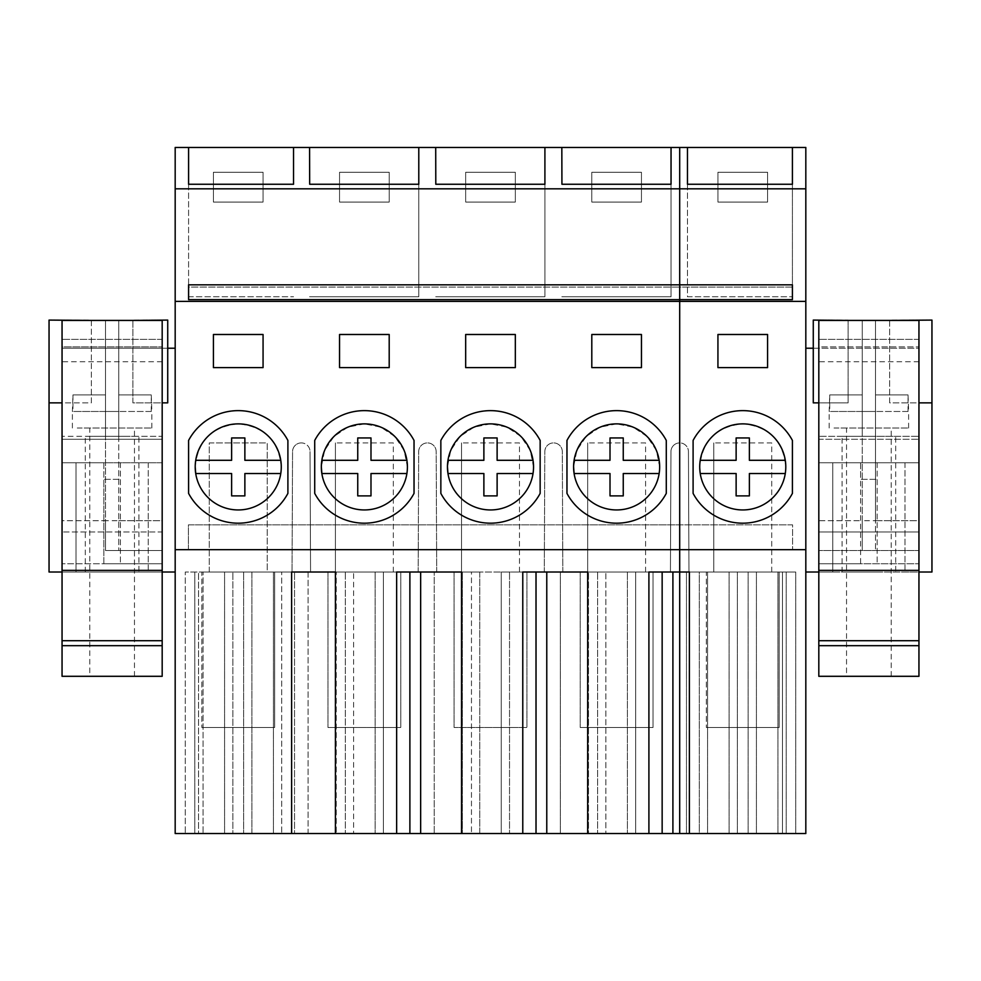<?xml version="1.0" encoding="UTF-8"?>
<svg xmlns="http://www.w3.org/2000/svg" width="981" height="981" viewBox="0 0 981 981"><rect width="100%" height="100%" fill="white"/><g stroke="black" fill="none" stroke-linecap="round" stroke-linejoin="round"><path stroke-width="0.74" stroke-dasharray="4.91 3.68" d="M188.585 184.256L188.585 296.752L293.54 296.752L188.585 296.752L188.585 184.256M293.54 184.256L293.54 147.457M679.698 147.457L175.182 147.457L175.182 833.543L198.518 833.543L198.518 572.021L209.272 572.021L209.272 442.909L267.212 442.909L267.212 572.021L292.044 572.021L267.212 572.021L267.212 442.909L209.272 442.909L209.272 572.021L198.518 572.021L198.518 833.543L782.482 833.543L782.482 572.021L771.728 572.021L782.482 572.021L782.482 833.543L805.818 833.543L805.818 147.457L679.698 147.457L679.698 442.909A8.743 8.743 -90 0 0 670.955 451.616L670.428 572.021L645.596 572.021L670.428 572.021L670.955 451.616A8.743 8.743 90 0 1 679.698 442.909L679.698 442.909A8.743 8.743 0 0 1 688.441 451.616A8.743 8.743 0 0 0 679.698 442.909L679.698 833.543M309.579 147.457L309.677 184.256M435.711 147.457L435.797 184.256M561.831 147.457L561.929 184.256M301.302 442.909A8.743 8.743 -90 0 0 292.559 451.616L292.044 572.021L292.559 451.616A8.743 8.743 90 0 1 301.302 442.909A8.743 8.743 90 0 1 310.045 451.616A8.743 8.743 -90 0 0 301.302 442.909L301.302 442.909M645.596 572.021L645.596 442.909L587.668 442.909L645.596 442.909L645.596 572.021M587.668 572.021L587.668 442.909L587.668 572.021L562.836 572.021L587.668 572.021L587.668 833.543M562.836 572.021L562.309 451.616A8.743 8.743 -90 0 0 553.125 442.921A8.743 8.743 -90 0 0 544.823 451.616L544.296 572.021L519.464 572.021L544.296 572.021L544.823 451.616A8.743 8.743 90 0 1 553.566 442.909A8.743 8.743 90 0 1 562.309 451.616L562.836 572.021M519.464 572.021L519.464 442.909L461.536 442.909L519.464 442.909L519.464 572.021M461.536 572.021L461.536 442.909L461.536 572.021L436.704 572.021L461.536 572.021L461.536 833.543M436.704 572.021L436.177 451.616A8.743 8.743 -90 0 0 426.993 442.921A8.743 8.743 -90 0 0 418.691 451.616L418.164 572.021L393.332 572.021L418.164 572.021L418.691 451.616A8.743 8.743 90 0 1 427.434 442.909A8.743 8.743 90 0 1 436.177 451.616L436.704 572.021M393.332 572.021L393.332 442.909L335.404 442.909L393.332 442.909L393.332 572.021M335.404 572.021L335.404 442.909L335.404 572.021L310.572 572.021L335.404 572.021L335.404 833.543M310.572 572.021L310.045 451.616L310.572 572.021M465.668 202.074L465.668 172.276L515.332 172.276L515.332 202.074L465.668 202.074L515.332 202.074L515.332 172.276L465.668 172.276L465.668 202.074M213.417 172.276L263.067 172.276L263.067 202.074L213.417 202.074L213.417 172.276L263.067 172.276L263.067 202.074L213.417 202.074L213.417 172.276M591.801 172.276L641.451 172.276L641.451 202.074L591.801 202.074L591.801 172.276L641.451 172.276L641.451 202.074L591.801 202.074L591.801 172.276M339.549 172.276L389.199 172.276L389.199 202.074L339.549 202.074L339.549 172.276L389.199 172.276L389.199 202.074L339.549 202.074L339.549 172.276M175.182 549.679L805.818 549.679M175.182 301.388L805.818 301.388M188.585 299.646L188.585 287.065L792.415 287.077L792.415 284.833L188.585 284.833L188.585 287.077L679.698 287.077L679.698 284.833L679.698 287.077L792.415 287.077L792.415 299.646M672.905 833.543L560.347 833.543L588.49 833.543L588.49 572.021L588.49 833.543L605.866 833.543L605.866 572.021L672.905 572.021L662.15 572.021L672.905 572.021L672.905 833.543L672.905 572.021L672.905 833.543L597.588 833.543L605.866 833.543L605.866 572.021L597.588 572.021L597.588 833.543L597.588 572.021L635.663 572.021L635.663 833.543L635.663 572.021L627.386 572.021L627.386 833.543L627.386 572.021L653.039 572.021L653.039 727.473L580.212 727.473L653.039 727.473L653.039 572.021L580.212 572.021L648.907 572.021L648.907 833.543L648.907 572.021M546.773 833.543L522.775 833.543L546.773 833.543L546.773 572.021L522.775 572.021L546.773 572.021L546.773 833.543L546.773 572.021L434.227 572.021L462.358 572.021L462.358 833.543L462.358 572.021L479.746 572.021L479.746 833.543L434.227 833.543L434.227 572.021L434.227 833.543L522.775 833.543L471.469 833.543L479.746 833.543L479.746 572.021L471.469 572.021L471.469 833.543L471.469 572.021L509.531 572.021L509.531 833.543L509.531 572.021L501.254 572.021L501.254 833.543L501.254 572.021L526.92 572.021L526.92 727.473L454.08 727.473L526.92 727.473L526.92 572.021L454.08 572.021L522.775 572.021L522.775 833.543L522.775 572.021M420.653 833.543L336.238 833.543L336.238 572.021L336.238 833.543L308.095 833.543L308.095 572.021L353.614 572.021L353.614 833.543L353.614 572.021L345.337 572.021L345.337 833.543L345.337 572.021L383.412 572.021L383.412 833.543L383.412 572.021L375.134 572.021L375.134 833.543L375.134 572.021L420.653 572.021L396.643 572.021L400.788 572.021L400.788 727.473L327.961 727.473L400.788 727.473L400.788 572.021L327.961 572.021L396.643 572.021L396.643 833.543L420.653 833.543L420.653 572.021L420.653 833.543L420.653 572.021L308.095 572.021L308.095 833.543L396.643 833.543L396.643 572.021M699.306 833.543L795.726 833.543L699.306 833.543L699.306 572.021L707.583 572.021L686.479 572.021L795.726 572.021L699.306 572.021L699.306 833.543M243.619 833.543L251.896 833.543L251.896 572.021L185.274 572.021L294.521 572.021L243.619 572.021L251.896 572.021L251.896 833.543L224.588 833.543L232.865 833.543L232.865 572.021L232.865 833.543L194.79 833.543L203.067 833.543L203.067 572.021L203.067 833.543L185.274 833.543L185.274 572.021L185.274 833.543L294.521 833.543L294.521 572.021L294.521 833.543L273.417 833.543L281.694 833.543L281.694 572.021L281.694 833.543L243.619 833.543L243.619 572.021L243.619 833.543M273.417 833.543L273.417 572.021L273.417 833.543M194.79 833.543L194.79 572.021L194.79 833.543M224.588 833.543L224.588 572.021L224.588 833.543M493.701 410.72A56.273 56.273 -90 0 0 440.849 440.432L440.849 493.394A56.273 56.273 -90 0 0 493.701 523.094M367.568 410.72A56.273 56.273 -90 0 0 314.717 440.432L314.717 493.394A56.273 56.273 -90 0 0 367.568 523.094M619.833 523.094A56.273 56.273 -90 0 1 566.969 493.394L566.969 440.432A56.273 56.273 -90 0 1 619.833 410.72M241.449 523.094A56.273 56.273 -90 0 1 188.585 493.394L188.585 440.432A56.273 56.273 -90 0 1 241.449 410.72M263.067 334.496L263.067 367.605M188.426 549.679L188.426 524.847L679.698 524.847L188.426 524.847L188.426 549.679M792.574 524.847L679.698 524.847L792.574 524.847L792.574 549.679L792.574 524.847M195.636 473.014A43.041 43.041 -90 0 0 241.301 509.838A43.041 43.041 -90 0 0 281.277 466.907C278.714 440.788 264.367 426.441 238.248 423.878C212.117 426.441 197.77 440.788 195.207 466.907L195.207 466.907A43.041 43.041 -90 0 0 195.207 467.447M238.224 509.948A43.041 43.041 -90 0 0 280.762 473.529L280.762 473.529A43.041 43.041 -90 0 0 281.277 466.907L281.277 466.907A43.041 43.041 -90 0 0 238.248 423.878A43.041 43.041 -90 0 0 195.207 466.907A43.041 43.041 -90 0 0 238.248 509.948A43.041 43.041 -90 0 0 281.277 466.907L281.277 466.907A43.041 43.041 -90 0 0 238.236 423.878M418.789 147.457L418.789 296.752L309.677 296.752M309.579 296.752L418.789 296.752L418.789 184.256M389.199 334.496L389.199 367.605M364.282 423.878L347.85 427.176L333.92 436.52L324.613 450.463L321.339 466.907A43.041 43.041 -90 0 0 321.339 467.447M321.768 473.014A43.041 43.041 -90 0 0 367.434 509.838A43.041 43.041 -90 0 0 407.409 466.907L404.123 450.451L394.791 436.496L380.836 427.152L364.368 423.878M544.909 147.457L544.909 296.752L435.797 296.752M435.711 296.752L544.909 296.752L544.909 184.256M515.332 334.496L515.332 367.605M490.353 423.878L473.933 427.201L460.028 436.545L450.733 450.487L447.459 466.907A43.041 43.041 -90 0 0 447.471 467.447M447.9 473.014A43.041 43.041 -90 0 0 493.553 509.838A43.041 43.041 -90 0 0 533.541 466.907L530.255 450.451L520.923 436.496L506.969 427.152L490.5 423.878M671.041 147.457L671.041 296.752L561.929 296.752M561.831 296.752L671.041 296.752L671.041 184.256M560.347 833.543L560.347 572.021L560.347 833.543M641.451 334.496L641.451 367.605M616.424 423.878L600.029 427.213L586.135 436.557L576.853 450.5L573.591 466.907A43.041 43.041 -90 0 0 573.591 467.447M574.032 473.014A43.041 43.041 -90 0 0 619.685 509.838A43.041 43.041 -90 0 0 659.661 466.907L656.387 450.451L647.055 436.496L633.088 427.152L616.632 423.878M689.373 833.543L689.373 572.021L672.905 572.021M687.46 184.256L687.46 296.752L792.415 296.752L687.46 296.752L687.46 184.256M792.415 184.256L792.415 296.752L792.415 184.256M771.728 572.021L771.728 442.909L713.788 442.909L771.728 442.909L771.728 572.021M713.788 572.021L713.788 442.909L713.788 572.021L688.956 572.021L713.788 572.021M688.956 572.021L688.441 451.616L688.956 572.021M717.933 202.074L717.933 172.276L767.583 172.276L767.583 202.074L717.933 202.074L767.583 202.074L767.583 172.276L717.933 172.276L717.933 202.074M792.415 440.432A56.273 56.273 0 0 0 693.101 440.432L693.101 493.394A56.273 56.273 0 0 0 792.415 493.394L792.415 440.432M707.583 833.543L707.583 572.021L707.583 833.543M686.479 833.543L686.479 572.021L686.479 833.543M795.726 833.543L795.726 572.021L795.726 833.543M777.933 833.543L777.933 572.021L777.933 833.543M786.21 833.543L786.21 572.021L786.21 833.543M748.135 833.543L748.135 572.021L748.135 833.543M756.412 833.543L756.412 572.021L756.412 833.543M729.104 833.543L729.104 572.021L729.104 833.543M737.381 833.543L737.381 572.021L737.381 833.543M717.933 334.496L717.933 367.605L767.583 367.605L767.583 334.496L717.933 334.496M742.629 423.878A43.041 43.041 -90 0 0 700.238 460.297L700.238 460.297A43.041 43.041 -90 0 0 699.723 466.907L699.723 466.907A43.041 43.041 0 0 0 742.752 509.948A43.041 43.041 0 0 0 785.793 466.907C783.23 440.788 768.883 426.441 742.752 423.878C716.633 426.441 702.286 440.788 699.723 466.907A43.041 43.041 -90 0 0 742.752 509.948A43.041 43.041 -90 0 0 785.793 466.907A43.041 43.041 -90 0 0 742.752 423.878A43.041 43.041 -90 0 0 699.723 466.907L699.747 468.244M175.182 572.021L162.184 572.021L162.184 462.774L162.184 572.021L148.229 572.021L162.184 572.021L162.184 462.774L62.048 462.774L62.048 572.021L76.003 572.021L49.05 572.021L49.05 320.088L62.048 320.088L62.048 402.86L91.356 402.86L91.356 320.088L62.048 320.088L62.048 348.23L167.726 348.23M49.05 402.86L62.048 402.86L62.048 348.23L62.048 439.267L162.184 439.267L162.184 348.23L162.184 531.96L62.048 531.96L162.184 531.96L162.184 572.021L62.048 572.021L62.048 348.23L175.182 348.23M62.048 439.267L162.184 439.267L162.184 570.366L62.048 570.366M91.356 320.419L91.356 402.86L62.048 402.86M813.274 348.23L918.952 348.23L918.952 402.86L889.644 402.86L889.644 320.088L918.952 320.088L918.952 348.23L805.818 348.23L805.818 572.021L818.816 572.021L818.816 531.96L918.952 531.96L818.816 531.96L818.816 348.23L818.816 439.267L918.952 439.267L818.816 439.267M931.95 402.86L918.952 402.86L918.952 320.088L931.95 320.088L931.95 572.021L818.816 572.021L818.816 462.774L860.607 462.774L818.816 462.774L818.816 572.021L832.771 572.021L818.816 572.021L818.816 462.774L918.952 462.774L818.816 462.774L818.816 563.744L818.816 320.419L918.952 320.419L918.952 572.021L918.952 462.774L904.997 462.774L918.952 462.774L918.952 572.021L904.997 572.021L918.952 572.021L918.952 348.23L918.952 570.366L818.816 570.366M889.644 320.419L889.644 402.86L918.952 402.86M167.726 402.86L167.726 320.088L132.876 320.088L132.876 402.86L167.726 402.86M132.876 320.419L132.876 402.86L162.184 402.86M848.124 320.419L848.124 402.86L848.124 320.088L813.274 320.088L813.274 402.86L848.124 402.86L818.816 402.86M195.722 473.529L231.626 473.529M195.722 460.297L231.626 460.297M280.762 460.297L244.87 460.297L244.87 437.943M244.87 495.883L244.87 473.529L280.762 473.529M321.339 466.907A43.041 43.041 -90 0 0 364.368 509.948A43.041 43.041 -90 0 0 407.409 466.907A43.041 43.041 -90 0 0 364.368 423.878A43.041 43.041 -90 0 0 321.339 466.907L321.339 466.907M364.307 509.948A43.041 43.041 -90 0 0 406.894 473.529L406.894 473.529A43.041 43.041 -90 0 0 407.409 466.907L407.409 466.907A43.041 43.041 -90 0 0 364.417 423.878M321.854 473.529L357.746 473.529M321.854 460.297L357.746 460.297M406.894 460.297L370.99 460.297L370.99 437.943M370.99 495.883L370.99 473.529L406.894 473.529M447.459 466.907A43.041 43.041 -90 0 0 490.5 509.948A43.041 43.041 -90 0 0 533.541 466.907A43.041 43.041 -90 0 0 490.5 423.878A43.041 43.041 -90 0 0 447.459 466.907L447.459 466.907M490.39 509.948A43.041 43.041 -90 0 0 533.026 473.529L533.026 473.529A43.041 43.041 -90 0 0 533.541 466.907L533.541 466.907A43.041 43.041 -90 0 0 490.586 423.878M447.974 473.529L483.878 473.529M533.026 460.297L497.122 460.297L497.122 437.943M497.122 495.883L497.122 473.529L533.026 473.529M573.591 466.907A43.041 43.041 -90 0 0 616.632 509.948A43.041 43.041 -90 0 0 659.661 466.907A43.041 43.041 -90 0 0 616.632 423.878A43.041 43.041 -90 0 0 573.591 466.907L573.591 466.907M616.473 509.948A43.041 43.041 -90 0 0 659.146 473.529L659.146 473.529A43.041 43.041 -90 0 0 659.661 466.907L659.661 466.907A43.041 43.041 -90 0 0 616.755 423.878M574.106 473.529L610.01 473.529M659.146 460.297L623.254 460.297L623.254 437.943M623.254 495.883L623.254 473.529L659.146 473.529M785.278 473.529L749.374 473.529L749.374 495.883M700.054 472.229L700.238 473.529A43.041 43.041 -90 0 0 742.899 509.948M785.278 460.297L749.374 460.297L749.374 437.943M700.238 473.529L736.13 473.529M201.828 572.021L274.655 572.021L274.655 727.473L201.828 727.473L274.655 727.473L274.655 572.021L201.828 572.021L201.828 727.473L201.828 572.021M327.961 572.021L327.961 727.473L327.961 572.021M454.08 572.021L454.08 727.473L454.08 572.021M580.212 572.021L580.212 727.473L580.212 572.021M706.345 572.021L779.172 572.021L779.172 727.473L706.345 727.473L779.172 727.473L779.172 572.021L706.345 572.021L706.345 727.473L706.345 572.021M76.003 572.021L148.229 572.021L76.003 572.021L76.003 462.774L76.003 572.021M124.967 572.021L85.298 572.021L124.967 572.021M148.229 462.774L148.229 572.021L148.229 462.774M118.738 520.703L162.184 520.703L162.184 320.419L162.184 520.703L118.738 520.703L118.738 320.419L118.738 436.287L118.738 320.419L118.738 436.287L118.738 320.419L162.184 320.419L162.184 563.744L162.184 462.774L62.048 462.774L62.048 563.744L62.048 320.419L62.048 520.703L105.494 520.703L105.494 550.5L162.184 550.5L105.494 550.5L105.494 320.419L62.048 320.419L62.048 520.703L105.494 520.703L105.494 320.419L105.494 436.287L62.048 436.287L118.738 436.287L105.494 436.287L105.494 320.419L62.048 320.419L62.048 339.34L62.048 320.419L162.184 320.419L162.184 550.5L162.184 320.419L162.184 436.287L118.738 436.287L162.184 436.287L162.184 320.419L62.048 320.419L162.184 320.419L62.048 320.419L162.184 320.419L118.738 320.419L118.738 550.5L118.738 520.703L105.494 520.703M62.048 346.906L62.048 339.34L62.048 346.906L162.184 346.906L62.048 346.906M62.048 572.021L62.048 676.301L162.184 676.301L162.184 570.366M62.048 462.774L103.839 462.774L103.839 479.329L120.393 479.329L103.839 479.329L103.839 563.744L62.048 563.744L162.184 563.744L103.839 563.744L103.839 462.774L62.048 462.774M120.393 462.774L120.393 563.744L120.393 462.774M124.967 436.287L85.298 436.287L138.922 436.287L138.934 572.021M162.184 339.34L62.048 339.34L162.184 339.34M162.184 640.716L62.048 640.716M105.494 320.419L105.494 436.287L105.494 320.419M162.184 361.731L62.048 361.731M832.771 572.021L904.997 572.021L832.771 572.021L832.771 462.774L832.771 572.021M881.747 572.021L842.066 572.021L881.747 572.021M904.997 462.774L904.997 572.021L904.997 462.774M818.816 346.906L818.816 550.5L818.816 320.419L818.816 520.703L862.262 520.703L862.262 550.5L818.816 550.5L918.952 550.5L862.262 550.5L862.262 320.419L818.816 320.419L818.816 520.703L862.262 520.703L862.262 320.419L862.262 436.287L818.816 436.287L875.506 436.287L862.262 436.287L862.262 320.419L818.816 320.419L818.816 346.906L918.952 346.906L818.816 346.906M818.816 572.021L818.816 676.301L918.952 676.301L918.952 570.366M860.607 462.774L860.607 479.329L877.161 479.329L860.607 479.329L860.607 563.744L818.816 563.744L918.952 563.744L860.607 563.744L860.607 462.774M877.161 462.774L877.161 563.744L877.161 462.774M881.747 436.287L842.066 436.287L895.69 436.287L895.702 572.021M918.952 339.34L818.816 339.34L918.952 339.34M875.506 520.703L918.952 520.703L918.952 320.419L918.952 520.703L875.506 520.703L875.506 320.419L875.506 436.287L875.506 320.419L875.506 436.287L918.952 436.287L875.506 436.287L875.506 320.419L918.952 320.419L818.816 320.419L918.952 320.419L818.816 320.419L918.952 320.419L875.506 320.419L875.506 550.5L875.506 520.703L862.262 520.703M918.952 640.716L818.816 640.716M862.262 320.419L862.262 436.287L862.262 320.419M918.952 361.731L818.816 361.731M122.833 676.301L89.774 676.301L122.833 676.301M101.399 428.01L134.458 428.01L89.774 428.01L89.774 676.301M77.254 428.01L151.834 428.01L77.254 428.01M118.738 394.914L151.282 394.914L118.738 394.914L118.738 411.468L118.738 394.914L151.282 394.914L118.738 394.914L118.738 411.468L105.494 411.468L118.738 411.468L118.738 394.914M105.494 411.468L105.494 394.914L72.95 394.914L105.494 394.914L105.494 411.468L105.494 394.914L72.95 394.914L105.494 394.914L105.494 411.468L72.95 411.468L72.95 394.914L72.386 411.468L105.494 411.468M151.282 411.468L151.282 394.914L151.834 411.468L118.738 411.468L151.282 411.468M879.601 676.301L846.542 676.301L879.601 676.301M858.167 428.01L891.226 428.01L846.542 428.01L846.542 676.301M834.022 428.01L908.614 428.01L834.022 428.01M875.506 394.914L908.05 394.914L875.506 394.914L875.506 411.468L875.506 394.914L908.05 394.914L875.506 394.914L875.506 411.468L862.262 411.468L875.506 411.468L875.506 394.914M862.262 411.468L862.262 394.914L829.718 394.914L862.262 394.914L862.262 411.468L862.262 394.914L829.718 394.914L862.262 394.914L862.262 411.468L829.718 411.468L829.718 394.914L829.166 411.468L862.262 411.468M908.05 411.468L908.05 394.914L908.614 411.468L875.506 411.468L908.05 411.468M679.698 524.847L679.698 549.679L679.698 524.847M85.298 572.021L85.298 436.287M842.066 572.021L842.066 436.287M134.458 676.301L134.458 428.01M151.834 428.01L151.834 411.468M72.386 428.01L72.386 411.468M891.226 676.301L891.226 428.01M908.614 428.01L908.614 411.468M829.166 428.01L829.166 411.468"/><path stroke-width="1.47" d="M679.698 833.543L648.907 833.543L648.907 572.021L679.698 572.021L679.698 833.543L805.818 833.543L805.818 188.83L175.182 188.83L175.182 147.457L188.585 147.457L188.585 184.256L188.585 147.457L293.54 147.457L293.54 184.256L188.585 184.256M805.818 188.83L805.818 147.457L293.54 147.457M671.041 147.457L671.041 184.256L561.929 184.256L561.831 147.457M544.909 147.457L544.909 184.256L435.797 184.256L435.711 147.457M418.789 147.457L418.789 184.256L309.677 184.256L309.579 147.457M648.907 572.021L648.907 833.543L175.182 833.543L175.182 188.83M805.818 301.388L679.698 301.388L679.698 284.833L188.585 284.833L188.585 299.646L792.415 299.646L792.415 284.833L679.698 284.833L679.698 147.457M409.886 833.543L409.886 572.021L409.886 833.543M396.643 572.021L396.643 833.543L396.643 572.021L461.536 572.021L420.653 572.021L420.653 833.543M662.15 833.543L662.15 572.021L662.15 833.543M536.018 833.543L536.018 572.021L536.018 833.543M522.775 572.021L522.775 833.543L522.775 572.021L587.668 572.021L546.773 572.021L546.773 833.543M291.627 833.543L291.627 572.021L335.404 572.021L291.627 572.021L291.627 833.543M335.404 833.543L335.404 572.021M461.536 833.543L461.536 572.021M587.668 833.543L587.668 572.021M805.818 549.679L679.698 549.679L679.698 301.388L175.182 301.388M689.373 833.543L689.373 572.021L679.698 572.021L679.698 549.679L175.182 549.679M493.701 523.094A56.273 56.273 -90 0 0 540.151 493.394L540.151 440.432A56.273 56.273 -90 0 0 493.701 410.72M515.332 367.605L515.332 334.496L465.668 334.496L465.668 367.605L515.332 367.605L465.668 367.605L465.668 334.496L515.332 334.496M367.568 523.094A56.273 56.273 -90 0 0 414.031 493.394L414.031 440.432A56.273 56.273 -90 0 0 367.568 410.72M389.199 334.496L339.549 334.496L339.549 367.605L389.199 367.605L389.199 334.496L339.549 334.496L339.549 367.605L389.199 367.605M641.451 334.496L591.801 334.496L591.801 367.605L641.451 367.605L641.451 334.496L591.801 334.496L591.801 367.605L641.451 367.605M619.833 523.094A56.273 56.273 -90 0 0 666.283 493.394L666.283 440.432A56.273 56.273 -90 0 0 619.833 410.72M241.449 523.094A56.273 56.273 -90 0 0 287.899 493.394L287.899 440.432A56.273 56.273 -90 0 0 241.449 410.72M263.067 334.496L213.417 334.496L213.417 367.605L263.067 367.605L263.067 334.496L213.417 334.496L213.417 367.605L263.067 367.605M188.585 493.394A56.273 56.273 -90 0 0 287.899 493.394L287.899 440.432A56.273 56.273 -90 0 0 188.585 440.432L188.585 493.394M238.236 423.878A43.041 43.041 -90 0 0 195.207 466.907A43.041 43.041 -90 0 0 238.248 509.948A43.041 43.041 -90 0 0 281.277 466.907A43.041 43.041 -90 0 0 238.248 423.878A43.041 43.041 -90 0 0 195.207 466.907L195.722 473.529A43.041 43.041 -90 0 0 238.224 509.948M195.207 467.447A43.041 43.041 -90 0 0 195.636 473.014M314.717 493.394L314.717 440.432A56.273 56.273 -90 0 1 414.031 440.432L414.031 493.394A56.273 56.273 -90 0 1 314.717 493.394M364.417 423.878A43.041 43.041 -90 0 0 321.339 466.907A43.041 43.041 -90 0 0 364.368 509.948A43.041 43.041 -90 0 0 407.409 466.907A43.041 43.041 -90 0 0 364.368 423.878A43.041 43.041 -90 0 0 321.339 466.907L321.854 473.529A43.041 43.041 -90 0 0 364.307 509.948M321.339 467.447A43.041 43.041 -90 0 0 321.768 473.014M440.849 493.394L440.849 440.432A56.273 56.273 -90 0 1 540.151 440.432L540.151 493.394A56.273 56.273 -90 0 1 440.849 493.394M490.586 423.878A43.041 43.041 -90 0 0 447.459 466.907A43.041 43.041 -90 0 0 490.5 509.948A43.041 43.041 -90 0 0 533.541 466.907A43.041 43.041 -90 0 0 490.5 423.878A43.041 43.041 -90 0 0 447.459 466.907L447.974 473.529A43.041 43.041 -90 0 0 490.39 509.948M447.471 467.447A43.041 43.041 -90 0 0 447.9 473.014M672.905 833.543L672.905 572.021M566.969 493.394L566.969 440.432A56.273 56.273 -90 0 1 666.283 440.432L666.283 493.394A56.273 56.273 -90 0 1 566.969 493.394M616.755 423.878A43.041 43.041 -90 0 0 573.591 466.907A43.041 43.041 -90 0 0 616.632 509.948A43.041 43.041 -90 0 0 659.661 466.907A43.041 43.041 -90 0 0 616.632 423.878A43.041 43.041 -90 0 0 573.591 466.907L574.106 473.529A43.041 43.041 -90 0 0 616.473 509.948M573.591 467.447A43.041 43.041 -90 0 0 574.032 473.014M687.46 147.457L687.46 184.256L687.46 147.457M792.415 184.256L792.415 147.457L792.415 184.256L687.46 184.256M717.933 334.496L717.933 367.605L767.583 367.605L767.583 334.496L717.933 334.496M792.415 440.432A56.273 56.273 0 0 0 693.101 440.432L693.101 493.394A56.273 56.273 0 0 0 792.415 493.394L792.415 440.432M699.723 466.907A43.041 43.041 0 0 0 742.752 509.948A43.041 43.041 0 0 0 785.793 466.907A43.041 43.041 0 0 0 742.752 423.878A43.041 43.041 0 0 0 699.723 466.907M167.726 348.23L175.182 348.23M91.356 320.419L49.05 320.088L49.05 572.021L62.048 572.021L62.048 439.267M162.184 572.021L162.184 676.301L62.048 676.301L62.048 320.419L162.184 320.419L162.184 572.021L175.182 572.021M49.05 402.86L62.048 402.86M813.274 348.23L805.818 348.23M918.952 572.021L918.952 320.419L818.816 320.419L818.816 676.301L918.952 676.301L918.952 572.021L931.95 572.021L931.95 402.86L918.952 402.86M805.818 572.021L818.816 572.021L818.816 439.267M889.644 320.419L931.95 320.088L931.95 402.86M132.876 320.419L167.726 320.088L167.726 402.86L162.184 402.86M848.124 320.419L813.274 320.088L813.274 402.86L818.816 402.86M244.87 437.943L231.626 437.943L231.626 460.297L231.626 437.943L244.87 437.943L244.87 460.297L280.762 460.297M231.626 473.529L231.626 495.883L231.626 473.529L195.722 473.529M244.87 495.883L231.626 495.883L244.87 495.883L244.87 473.529L280.762 473.529M231.626 460.297L195.722 460.297M370.99 437.943L357.746 437.943L357.746 460.297L357.746 437.943L370.99 437.943L370.99 460.297L406.894 460.297M357.746 473.529L357.746 495.883L357.746 473.529L321.854 473.529M370.99 495.883L357.746 495.883L370.99 495.883L370.99 473.529L406.894 473.529M357.746 460.297L321.854 460.297M497.122 437.943L483.878 437.943L483.878 460.297L483.878 437.943L497.122 437.943L497.122 460.297L533.026 460.297M483.878 460.297L447.974 460.297L483.878 460.297M483.878 473.529L483.878 495.883L483.878 473.529L447.974 473.529M497.122 495.883L483.878 495.883L497.122 495.883L497.122 473.529L533.026 473.529M623.254 437.943L610.01 437.943L610.01 460.297L610.01 437.943L623.254 437.943L623.254 460.297L659.146 460.297M610.01 460.297L574.106 460.297L610.01 460.297M610.01 473.529L610.01 495.883L610.01 473.529L574.106 473.529M623.254 495.883L610.01 495.883L623.254 495.883L623.254 473.529L659.146 473.529M742.899 509.948A43.041 43.041 -90 0 0 785.278 460.297A43.041 43.041 -90 0 0 742.629 423.878M699.747 468.244L700.054 472.229M785.278 473.529L749.374 473.529L749.374 495.883L736.13 495.883L736.13 473.529L736.13 495.883L749.374 495.883M785.278 460.297L749.374 460.297L749.374 437.943L736.13 437.943L736.13 460.297L700.238 460.297L736.13 460.297L736.13 437.943L749.374 437.943M700.238 473.529L736.13 473.529M162.184 645.682L62.048 645.682M162.184 640.716L62.048 640.716M162.184 570.366L62.048 570.366M918.952 645.682L818.816 645.682M918.952 640.716L818.816 640.716M918.952 570.366L818.816 570.366"/></g></svg>
